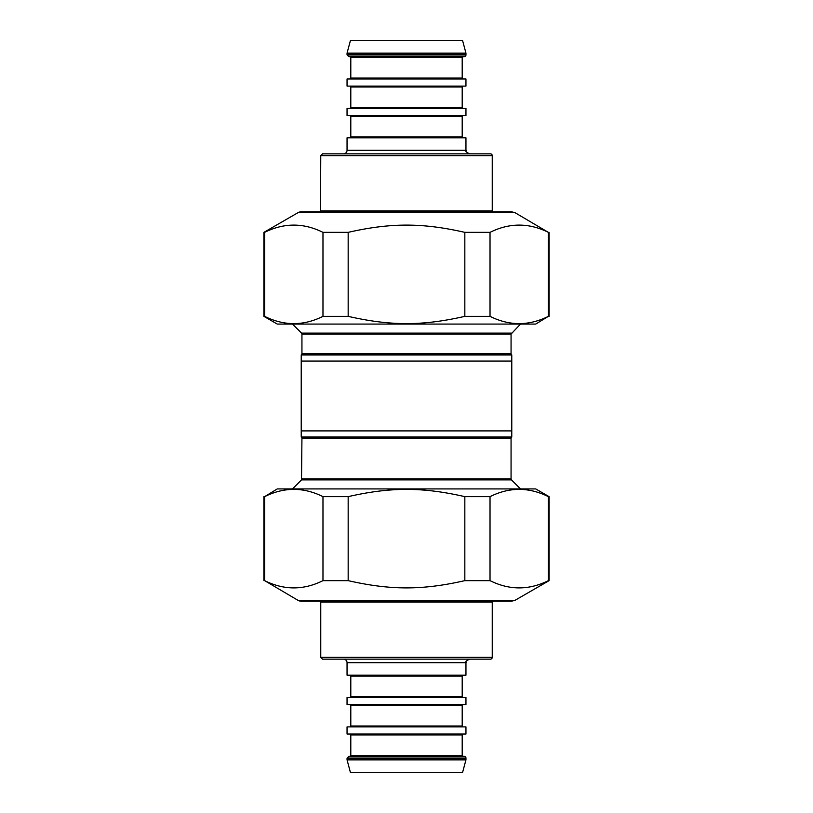 <?xml version="1.0" encoding="UTF-8"?>
<svg xmlns="http://www.w3.org/2000/svg" width="813" height="813" viewBox="0 0 813 813"><rect width="100%" height="100%" fill="white"/><g stroke="black" fill="none" stroke-linecap="round" stroke-linejoin="round"><path stroke-width="1.22" d="M520.503 488.928L511.479 479.894L301.521 479.894L301.938 438.187L301.227 436.977L301.227 430.9L301.227 436.977L511.773 436.977L511.773 354.976L511.062 353.757L511.062 334.092L520.503 324.072M511.773 361.053L301.227 361.053L301.227 430.9L511.773 430.9M301.227 361.053L301.227 354.976L511.773 354.976M320.759 155.629L492.241 155.629A1.778 1.778 0 0 0 490.463 153.84L322.537 153.84L320.759 155.629L320.525 211.776M492.475 211.776A1.778 1.778 0 0 1 492.241 210.882L320.759 210.882M350.393 40.65L462.607 40.65L465.951 53.13L347.049 53.13L350.393 40.65M347.049 150.273L347.049 137.804L465.951 137.804L465.951 150.273L347.049 150.273A3.567 3.567 0 0 1 343.482 153.84M465.951 53.13L465.951 54.908A1.778 1.778 0 0 1 464.162 56.697L348.838 56.697L347.049 54.908L347.049 53.13M350.799 57.581L462.201 57.581L463.095 56.697L349.905 56.697A0.894 0.894 0 0 1 350.799 57.581L350.799 78.078L349.905 78.973M463.095 78.973A0.894 0.894 0 0 1 462.201 78.078L350.799 78.078M347.049 78.973L465.951 78.973L465.951 86.107L347.049 86.107L347.049 78.973M349.905 86.107A0.894 0.894 0 0 1 350.799 87.001L350.799 107.499L349.905 108.383M463.095 108.383A0.894 0.894 0 0 1 462.201 107.499L350.799 107.499M347.049 108.383L465.951 108.383L465.951 115.517L347.049 115.517L347.049 108.383M349.905 115.517A0.894 0.894 0 0 1 350.799 116.411L350.799 136.909L349.905 137.804M463.095 137.804A0.894 0.894 0 0 1 462.201 136.909L350.799 136.909M320.759 657.371L322.537 659.16L490.463 659.16A1.778 1.778 0 0 0 492.241 657.371L320.759 657.371L320.759 602.118L492.241 602.118L492.241 657.371M492.475 601.224A1.778 1.778 0 0 0 492.241 602.118M465.951 759.87L462.607 772.35L350.393 772.35L347.049 759.87L465.951 759.87L465.951 758.092A1.778 1.778 0 0 0 464.162 756.303L348.838 756.303L347.049 758.092L465.951 758.092M347.049 662.727L347.049 675.197L465.951 675.197L465.951 662.727L347.049 662.727A3.567 3.567 0 0 0 343.482 659.16M350.799 755.419A0.894 0.894 0 0 1 349.905 756.303L463.095 756.303L462.201 755.419L350.799 755.419L350.799 734.922L462.201 734.922L462.201 755.419M463.095 734.027A0.894 0.894 0 0 0 462.201 734.922M465.951 734.027L347.049 734.027L347.049 726.893L465.951 726.893L465.951 734.027M349.905 726.893A0.894 0.894 0 0 0 350.799 725.999L350.799 705.501L462.201 705.501L462.201 725.999L350.799 725.999M463.095 704.617A0.894 0.894 0 0 0 462.201 705.501M465.951 704.617L347.049 704.617L347.049 697.483L465.951 697.483L465.951 704.617M349.905 697.483A0.894 0.894 0 0 0 350.799 696.589L350.799 676.091L462.201 676.091L462.201 696.589L350.799 696.589M463.095 675.197A0.894 0.894 0 0 0 462.201 676.091M297.893 600.268A7.134 7.134 0 0 0 301.46 601.224L511.54 601.224L515.107 600.268L297.893 600.268L264.642 580.645C284.083 590.309 303.534 590.309 322.974 580.645L348.167 580.645C390.667 590.309 422.333 590.309 464.833 580.645L490.026 580.645C509.466 590.309 528.917 590.309 548.358 580.645L549.1 580.645L549.1 496.641L548.358 496.641C528.917 486.977 509.466 486.977 490.026 496.641L464.833 496.641C422.333 486.977 390.667 486.977 348.167 496.641L322.974 496.641C303.534 486.977 284.083 486.977 264.642 496.641L277.263 488.928L535.737 488.928L549.1 496.641M464.833 580.645L464.833 496.641M490.026 496.641L490.026 580.645M348.167 496.641L348.167 580.645M322.974 580.645L322.974 496.641M264.642 496.641L264.642 580.645M548.358 580.645L548.358 496.641M297.893 212.732L515.107 212.732L511.54 211.776L301.46 211.776A7.134 7.134 0 0 0 297.893 212.732L263.9 232.355L263.9 316.359L264.642 316.359C284.083 326.023 303.534 326.023 322.974 316.359L348.167 316.359C390.667 326.023 422.333 326.023 464.833 316.359L490.026 316.359C509.466 326.023 528.917 326.023 548.358 316.359L535.737 324.072L277.263 324.072L263.9 316.359M515.107 212.732L548.358 232.355C528.917 222.691 509.466 222.691 490.026 232.355L464.833 232.355C422.333 222.691 390.667 222.691 348.167 232.355L322.974 232.355C303.534 222.691 284.083 222.691 264.642 232.355L263.9 232.355M264.642 232.355L264.642 316.359M322.974 316.359L322.974 232.355M348.167 232.355L348.167 316.359M548.358 316.359L548.358 232.355M490.026 232.355L490.026 316.359M464.833 316.359L464.833 232.355M301.938 478.908L511.062 478.908L511.062 438.187L511.773 436.977M301.938 438.187L511.062 438.187M301.227 354.976L301.938 353.757L511.062 353.757M301.938 353.757L301.938 334.092L511.062 334.092M301.938 334.092L301.521 333.106L511.479 333.106M465.951 54.908L347.049 54.908M350.799 87.001L462.201 87.001L463.095 86.107M350.799 116.411L462.201 116.411L463.095 115.517M301.521 479.894L292.497 488.928M511.479 479.894L511.062 478.908M301.521 333.106L292.497 324.072M492.241 210.882L492.241 155.629M465.951 150.273C467.129 151.106 463.227 150.425 469.518 153.84M462.201 78.078L462.201 57.581M462.201 107.499L462.201 87.001M462.201 136.909L462.201 116.411M320.759 602.118L320.525 601.224M465.951 662.727C467.211 661.711 463.176 662.524 469.518 659.16M347.049 758.092L347.049 759.87M350.799 734.922L349.905 734.027M462.201 725.999L463.095 726.893M350.799 705.501L349.905 704.617M462.201 696.589L463.095 697.483M350.799 676.091L349.905 675.197M515.107 600.268L549.1 580.645M263.9 580.645L263.9 496.641M549.1 232.355L549.1 316.359"/></g></svg>
